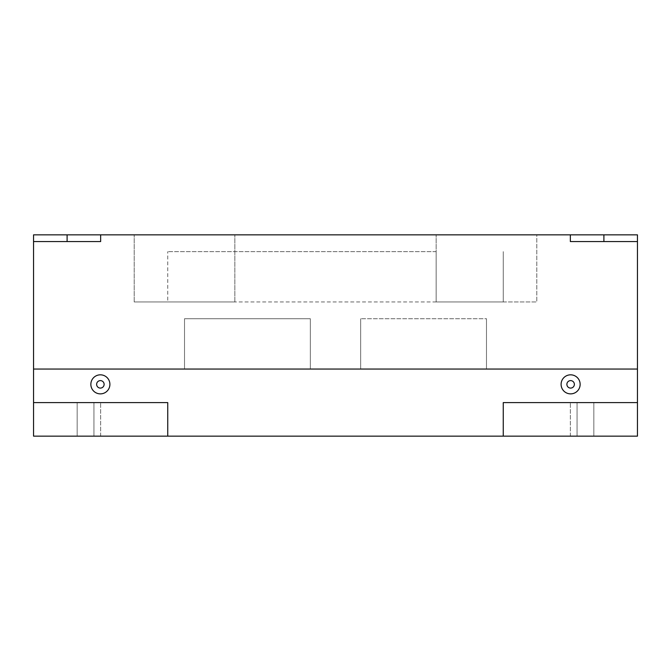 <?xml version="1.0" encoding="UTF-8"?>
<svg xmlns="http://www.w3.org/2000/svg" width="671" height="671" viewBox="0 0 671 671"><rect width="100%" height="100%" fill="white"/><g stroke="black" fill="none" stroke-linecap="round" stroke-linejoin="round"><path stroke-width="0.5" stroke-dasharray="3.35 2.52" d="M566.886 384.349A3.732 3.732 0 0 1 572.489 381.111A3.732 3.732 0 0 1 572.489 387.586A3.732 3.732 0 0 1 566.886 384.349M561.099 384.349A9.52 9.52 0 0 1 575.383 376.104A9.52 9.52 0 0 1 575.383 392.594A9.52 9.52 0 0 1 561.099 384.349M104.114 384.349A3.732 3.732 0 0 1 98.511 387.586A3.732 3.732 0 0 1 98.511 381.111A3.732 3.732 0 0 1 104.114 384.349M109.901 384.349A9.52 9.52 0 0 1 95.617 392.594A9.52 9.52 0 0 1 95.617 376.104A9.52 9.52 0 0 1 109.901 384.349M593.835 436.15L577.06 436.15L593.835 436.15L593.835 402.6L577.06 402.6L577.06 436.15L577.06 402.6L593.835 402.6L593.835 436.15M167.75 436.15L167.75 402.6L167.75 436.15L503.25 436.15L503.25 402.6L637.45 402.6L503.25 402.6L503.25 436.15L637.45 436.15L570.35 436.15L637.45 436.15L637.45 402.6L570.35 402.6L637.45 402.6L637.45 436.15L637.45 369.05L486.475 369.05L486.475 318.725L360.663 318.725L486.475 318.725L360.663 318.725L486.475 318.725L486.475 369.05L637.45 369.05L33.55 369.05L33.55 402.6L100.65 402.6L33.55 402.6L33.55 436.15L33.55 402.6L33.55 436.15L167.75 436.15L167.75 402.6L33.55 402.6M570.35 436.15L570.35 402.6L570.35 436.15M637.45 241.56L570.35 241.56L637.45 241.56L637.45 234.85L570.35 234.85L570.35 241.56L570.35 234.85L570.35 241.56L637.45 241.56L637.45 369.05M77.165 436.15L93.94 436.15L77.165 436.15L77.165 402.6L93.94 402.6L93.94 436.15L93.94 402.6L77.165 402.6L77.165 436.15M100.65 436.15L100.65 402.6L100.65 436.15M67.1 234.85L100.65 234.85L100.65 241.56L33.55 241.56L67.1 241.56L67.1 234.85L33.55 234.85L33.55 369.05L184.525 369.05L33.55 369.05M637.45 402.6L503.25 402.6L503.25 436.15M184.525 369.05L184.525 318.725L310.337 318.725L184.525 318.725L310.337 318.725L184.525 318.725L184.525 369.05L184.525 318.725L184.525 369.05L310.337 369.05L310.337 318.725L310.337 369.05L360.663 369.05L184.525 369.05M360.663 369.05L360.663 318.725L360.663 369.05L360.663 318.725L360.663 369.05L486.475 369.05L360.663 369.05M436.15 251.625L167.75 251.625L436.15 251.625L436.15 301.95L503.25 301.95L503.25 251.625L503.25 301.95L167.75 301.95L167.75 251.625L167.75 301.95L536.8 301.95L536.8 234.85L134.2 234.85L536.8 234.85L536.8 301.95L436.15 301.95L436.15 251.625M134.2 301.95L134.2 234.85L134.2 301.95L234.85 301.95L134.2 301.95M67.1 241.56L100.65 241.56L100.65 234.85L570.35 234.85M33.55 241.56L100.65 241.56L100.65 234.85M486.475 369.05L486.475 318.725L486.475 369.05M310.337 369.05L310.337 318.725L310.337 369.05M234.85 301.95L234.85 234.85L234.85 301.95M436.15 301.95L436.15 234.85L436.15 301.95M603.9 234.85L603.9 241.56"/><path stroke-width="1.01" d="M566.886 384.349A3.732 3.732 0 0 1 572.489 381.111A3.732 3.732 0 0 1 572.489 387.586A3.732 3.732 0 0 1 566.886 384.349M561.099 384.349A9.52 9.52 0 0 1 575.383 376.104A9.52 9.52 0 0 1 575.383 392.594A9.52 9.52 0 0 1 561.099 384.349M104.114 384.349A3.732 3.732 0 0 1 98.511 387.586A3.732 3.732 0 0 1 98.511 381.111A3.732 3.732 0 0 1 104.114 384.349M109.901 384.349A9.52 9.52 0 0 1 95.617 392.594A9.52 9.52 0 0 1 95.617 376.104A9.52 9.52 0 0 1 109.901 384.349M603.9 241.56L603.9 234.85L637.45 234.85L637.45 436.15L503.25 436.15L503.25 402.6L637.45 402.6M33.55 402.6L167.75 402.6L167.75 436.15L33.55 436.15L33.55 369.05L637.45 369.05M33.55 241.56L33.55 234.85L100.65 234.85L100.65 241.56L33.55 241.56L33.55 369.05M503.25 436.15L167.75 436.15M637.45 241.56L570.35 241.56L570.35 234.85L100.65 234.85M603.9 234.85L570.35 234.85M67.1 234.85L67.1 241.56"/></g></svg>
